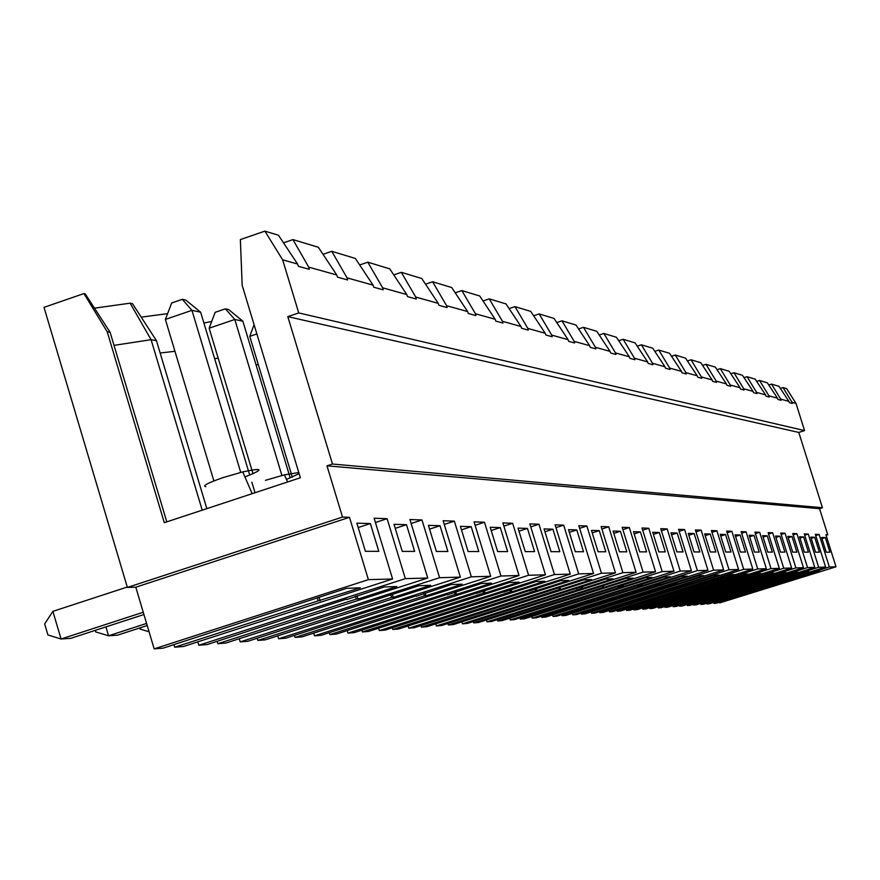 <?xml version="1.0" encoding="UTF-8"?>
<svg xmlns="http://www.w3.org/2000/svg" width="880" height="880" viewBox="0 0 880 880"><rect width="100%" height="100%" fill="white"/><g stroke="black" fill="none" stroke-linecap="round" stroke-linejoin="round"><path stroke-width="1.32" d="M733.975 372.746L743.721 388.773L753.093 391.402L742.478 375.309L733.975 372.746L730.829 373.78M743.721 388.773L744.084 390.038L740.498 389.048L740.058 387.75L730.257 385.011L730.631 386.309L726.88 385.264L726.429 383.944L716.166 381.073L716.551 382.393L712.613 381.304L712.151 379.951L701.404 376.948L701.789 378.301L697.664 377.157L697.191 375.771L685.905 372.614L686.301 374L681.978 372.801L681.494 371.371L669.636 368.06L670.032 369.479L665.489 368.214L664.983 366.762L652.52 363.275L652.927 364.738L648.142 363.407L647.625 361.911L634.491 358.237L634.909 359.733L629.86 358.325L629.343 356.796L615.494 352.924L615.912 354.453L610.588 352.979L610.049 351.395L595.419 347.303L595.859 348.887L590.216 347.325L589.666 345.697L574.189 341.374L574.629 342.991L568.667 341.341L568.095 339.669L551.694 335.082L552.156 336.754L545.831 334.994L545.237 333.278L527.835 328.405L528.297 330.132L521.576 328.262L520.971 326.491L502.458 321.31L502.942 323.081L495.781 321.101L495.154 319.275L475.431 313.753L475.926 315.59L468.292 313.467L467.643 311.575L446.578 305.69L447.084 307.582L438.933 305.316L438.251 303.358L415.723 297.055L416.24 299.013L407.506 296.593L406.802 294.569L382.635 287.804L383.163 289.828L373.78 287.221L373.054 285.131L347.061 277.86L347.6 279.961L337.502 277.156L336.743 274.978L308.715 267.135L309.276 269.313L298.375 266.288L297.583 264.022L282.645 259.842L264.88 231.132L278.443 235.224L297.583 264.022M298.749 312.928L804.551 430.573L798.798 432.443L287.804 316.646L298.749 312.928L282.645 259.842M804.551 430.573L796.015 403.403L786.621 388.641L783.013 387.552L792.033 402.292L796.015 403.403M792.033 402.292L792.363 403.447L789.349 402.611L788.942 401.423L780.714 399.124L781.055 400.312L777.909 399.432L777.502 398.222L768.911 395.824L769.263 397.034L765.974 396.121L765.556 394.889L756.591 392.381L756.943 393.613L753.511 392.656L753.093 391.402M756.591 392.381L747.032 376.695L755.172 379.148L765.556 394.889M829.917 552.211L825.33 537.592L821.612 537.471L826.232 552.211L829.917 552.211M821.975 538.648L825.33 537.592M797.918 577.335L798.215 578.292L819.973 571.428L816.222 571.571L716.474 603.174L713.999 603.383L713.702 602.404M768.911 395.824L759.539 380.468L767.338 382.822L777.502 398.222M768.768 384.989L771.529 384.087L778.998 386.342L788.942 401.423M771.529 384.087L780.714 399.124M815.716 535.557L819.137 534.468L829.345 566.984L713.999 603.383M287.804 316.646L332.486 464.024L326.986 465.839L342.507 517.066L349.492 517.319L368.39 579.656L392.59 578.996L374.121 518.221L387.123 518.694L405.35 578.644L427.746 578.028L409.926 519.53L421.982 519.97L439.582 577.698L460.361 577.126L443.146 520.74L454.355 521.147L471.361 576.829L490.71 576.29L474.056 521.873L484.495 522.247L500.962 576.015L519.013 575.52L502.887 522.929L512.644 523.281L528.594 575.256L545.479 574.794L529.848 523.908L538.978 524.238L554.444 574.541L570.273 574.112L555.104 524.832L563.673 525.14L578.688 573.881L593.549 573.474L578.82 525.701L586.872 525.987L601.458 573.254L615.45 572.869L601.128 526.515L608.718 526.79L622.897 572.66L636.075 572.297L622.149 527.274L629.31 527.538L643.104 572.11L655.556 571.769L642.004 528L648.769 528.253L662.2 571.582L673.97 571.263L660.77 528.693L667.172 528.924L680.262 571.087L691.416 570.779L678.546 529.342L684.618 529.562L697.378 570.614L707.96 570.328L695.398 529.958L701.162 530.167L713.614 570.174L723.657 569.888L711.414 530.541L716.892 530.739L729.036 569.745L738.595 569.481L726.627 531.091L731.852 531.289L743.71 569.338L752.818 569.096L741.125 531.619L746.097 531.806L757.691 568.953L766.37 568.722L754.941 532.125L759.682 532.301L771.023 568.59L779.306 568.359L768.119 532.609L772.651 532.774L783.739 568.238L791.659 568.029L780.714 533.071L785.048 533.225L795.905 567.908L803.473 567.699L792.759 533.511L796.906 533.665L807.532 567.589L814.781 567.391L804.287 533.929L808.258 534.072L818.664 567.281L825.616 567.094L815.331 534.336L819.137 534.468M797.423 577.5L798.215 578.292M797.676 578.325L719.708 602.91L719.488 602.228M719.708 602.91L836 566.808L829.345 566.984M786.709 577.83L787.028 578.82L809.226 571.813L805.31 571.956L703.549 604.23L700.964 604.439L700.645 603.427M783.013 387.552L780.362 388.41M798.798 432.443L822.437 507.738L819.555 508.662L827.761 534.787L826.111 535.304M836 566.808L825.924 534.721L827.761 534.787M332.486 464.024L822.437 507.738M326.986 465.839L819.555 508.662M264.88 231.132L240.361 239.591L242.176 285.318L300.366 477.752L164.296 522.687L107.206 331.76L83.93 293.568L44 307.351L127.391 587.444L342.507 517.066M792.704 552.145L796.895 552.145L792.011 536.558L787.787 536.426L792.704 552.145M804.364 552.167L808.379 552.167L803.594 536.921L799.546 536.789L804.364 552.167M815.529 552.189L819.379 552.189L814.693 537.262L810.81 537.141L815.529 552.189M740.41 552.035L745.448 552.046L740.124 534.963L735.042 534.809L740.41 552.035M754.413 552.068L759.22 552.079L754.006 535.392L749.166 535.238L754.413 552.068M767.767 552.09L772.354 552.101L767.261 535.799L762.63 535.656L767.767 552.09M784.905 552.123L779.911 536.184L775.5 536.052L780.516 552.112L784.905 552.123M658.812 551.881L665.324 551.892L659.307 532.477L652.729 532.268L658.812 551.881M639.705 551.848L646.602 551.859L640.42 531.894L633.468 531.674L639.705 551.848M725.714 552.013L731.005 552.024L725.549 534.512L720.214 534.347L725.714 552.013M710.27 551.98L715.836 551.991L710.248 534.039L704.638 533.874L710.27 551.98M694.012 551.947L699.864 551.958L694.144 533.544L688.237 533.368L694.012 551.947M676.885 551.914L683.056 551.925L677.182 533.027L670.956 532.829L676.885 551.914M626.791 551.815L620.433 531.278L613.074 531.047L619.487 551.804L626.791 551.815M598.059 551.76L605.803 551.782L599.269 530.629L591.459 530.387L598.059 551.76M402.248 551.386L414.645 551.408L406.505 524.689L394.009 524.304L402.248 551.386M365.409 551.309L378.796 551.342L370.359 523.567L356.862 523.16L365.409 551.309M575.289 551.716L583.517 551.738L576.796 529.936L568.502 529.672L575.289 551.716M551.067 551.672L559.823 551.694L552.904 529.199L544.071 528.924L551.067 551.672M525.25 551.617L534.589 551.639L527.45 528.407L518.034 528.121L525.25 551.617M497.651 551.573L507.639 551.584L500.28 527.571L490.204 527.263L497.651 551.573M468.105 551.507L478.808 551.529L471.207 526.68L460.416 526.35L468.105 551.507M436.392 551.452L447.887 551.474L440.033 525.723L428.428 525.36L436.392 551.452M749.496 579.59L749.804 580.569L665.093 607.354L667.986 607.123L791.659 568.029M665.093 607.354L664.84 606.529M783.739 568.238L658.328 607.904L661.265 607.662L746.394 580.569M658.328 607.904L657.965 606.738M736.142 580.173L736.461 581.207L649.891 608.586L652.905 608.344L779.306 568.359M649.891 608.586L649.616 607.728M771.023 568.59L642.796 609.169L645.887 608.916L732.897 581.196M642.796 609.169L642.422 607.948M722.161 580.778L722.491 581.856L633.963 609.884L637.131 609.62L766.37 568.722M633.963 609.884L633.688 608.982M757.691 568.953L626.549 610.489L629.772 610.225L718.762 581.856M626.549 610.489L626.153 609.213M707.498 581.416L707.85 582.549L617.287 611.237L620.598 610.973L752.818 569.096M617.287 611.237L616.99 610.291M743.71 569.338L609.499 611.875L612.887 611.6L703.934 582.549M609.499 611.875L609.092 610.533M692.12 582.087L692.494 583.275L599.786 612.656L603.262 612.381L738.595 569.481M599.786 612.656L599.478 611.666M729.036 569.745L591.613 613.327L595.177 613.03L713.768 575.223L719.158 575.025L693.264 583.231L692.835 581.856M591.613 613.327L591.184 611.919M675.972 582.78L676.357 584.034L581.416 614.152L585.068 613.855L723.657 569.888M581.416 614.152L581.086 613.107M713.614 570.174L572.825 614.856L576.565 614.548L698.027 575.784L703.692 575.575L677.171 583.99L676.72 582.538M572.825 614.856L572.363 613.371M658.977 583.506L659.384 584.826L562.089 615.725L565.928 615.406L707.96 570.328M562.089 615.725L561.748 614.625M697.378 570.614L553.047 616.462L556.985 616.143L654.841 584.826M553.047 616.462L552.574 614.889M641.08 584.276L641.52 585.673L541.739 617.375L545.798 617.045L691.416 570.779M541.739 617.375L541.387 616.22M680.262 571.087L532.213 618.156L536.36 617.815L636.713 585.662M532.213 618.156L531.707 616.495M622.215 585.09L622.666 586.553L520.289 619.124L524.568 618.772L673.97 571.263M520.289 619.124L519.915 617.892M662.2 571.582L510.235 619.938L514.613 619.586L617.606 586.553M510.235 619.938L509.707 618.189M602.283 585.937L602.756 587.499L497.651 620.961L502.161 620.598L655.556 571.769M497.651 620.961L497.255 619.663M643.104 572.11L487.025 621.819L491.645 621.445L626.12 578.347L633.149 578.094L603.768 587.444L603.207 585.64M487.025 621.819L486.453 619.971M581.196 586.839L581.702 588.489L473.704 622.908L478.478 622.523L636.075 572.297M473.704 622.908L473.275 621.533M622.897 572.66L462.451 623.821L467.346 623.425L576.037 588.478M462.451 623.821L461.846 621.863M558.855 587.785L559.394 589.534L448.338 624.965L453.398 624.558L615.45 572.869M448.338 624.965L447.887 623.502M601.458 573.254L436.403 625.933L441.606 625.515L583.682 579.854L591.569 579.579L560.516 589.479L559.889 587.455M436.403 625.933L435.776 623.854M535.139 588.786L535.711 590.656L421.432 627.154L426.8 626.714L593.549 573.474M421.432 627.154L420.959 625.603M578.688 573.881L408.749 628.188L414.271 627.737L529.32 590.645M408.749 628.188L408.078 625.966M509.927 589.853L510.532 591.833L392.832 629.475L398.541 629.013L570.273 574.112M392.832 629.475L392.326 627.825M554.444 574.541L379.335 630.575L385.22 630.091L503.734 591.833M379.335 630.575L378.62 628.21M483.065 590.975L483.714 593.098L362.373 631.95L368.456 631.455L545.479 574.794M362.373 631.95L361.834 630.179M528.594 575.256L347.985 633.116L354.255 632.61L476.454 593.087M347.985 633.116L347.226 630.586M454.377 592.174L455.081 594.451L329.879 634.59L336.38 634.062L519.013 575.52M329.879 634.59L329.307 632.698M500.962 576.015L314.501 635.844L321.2 635.294L447.326 594.44M314.501 635.844L313.687 633.127M423.698 593.45L424.446 595.892L295.119 637.417L302.082 636.856L490.71 576.29M295.119 637.417L294.514 635.382M471.361 576.829L278.652 638.759L285.835 638.176L416.13 595.881M278.652 638.759L277.772 635.833M390.786 594.803L391.589 597.432L257.873 640.442L265.342 639.837L460.361 577.126M257.873 640.442L257.213 638.253M439.582 577.698L240.185 641.883L247.907 641.256L418.99 585.728L430.705 585.31L393.261 597.355L392.337 594.308M240.185 641.883L239.25 638.737M355.41 596.255L356.268 599.093L217.844 643.698L225.874 643.049L427.746 578.028M217.844 643.698L217.14 641.333M405.35 578.644L198.803 645.249L207.119 644.567L346.654 599.082M198.803 645.249L197.791 641.85M317.251 597.817L318.186 600.886L174.713 647.207L183.381 646.503L392.59 578.996M174.713 647.207L173.954 644.644M368.39 579.656L154.165 648.868L163.141 648.142L346.698 588.313L360.327 587.818L318.186 600.886M154.165 648.868L135.795 587.202L127.391 587.444M786.192 577.984L786.467 578.853L706.904 603.955L709.445 603.746L825.616 567.094M706.904 603.955L706.684 603.24M774.488 578.501L774.763 579.403L693.561 605.044L696.212 604.824L814.781 567.391M693.561 605.044L693.33 604.285M807.532 567.589L687.368 605.539L690.063 605.319L793.925 572.363L798.017 572.22L775.357 579.37L775.027 578.325M687.368 605.539L687.038 604.483M762.267 579.04L762.553 579.975L679.646 606.166L682.407 605.946L803.473 567.699M679.646 606.166L679.404 605.385M795.905 567.908L673.167 606.694L675.983 606.463L759.297 579.975M673.167 606.694L672.815 605.594M781.154 534.468L785.048 533.225M166.793 521.862L110.099 332.277L85.195 293.832L83.93 293.568M94.468 308.165L130.13 303.182L151.085 339.691L114.004 345.367M206.844 508.64L156.442 340.659L132.484 303.677L130.13 303.182M141.207 317.163L167.607 313.621M203.885 322.982L211.684 321.53M762.828 578.853L763.169 579.942L786.313 572.627L782.045 572.781L759.352 580.129M788.205 537.768L792.011 536.558M671.517 356.279L675.301 355.036L685.542 358.127L697.191 375.771M727.155 532.785L731.852 531.289M708.18 581.196L708.587 582.516L733.887 574.497L728.75 574.684L703.989 582.725M735.548 536.426L740.124 534.963M762.553 579.975L763.169 579.942M799.953 538.076L803.594 536.921M747.032 376.695L744.029 377.674M811.195 538.373L814.693 537.262M775.94 537.46L779.911 536.184M750.09 579.403L750.442 580.547L774.092 573.067L769.626 573.232L746.449 580.734M716.166 381.073L706.013 364.309L715.319 367.114L726.429 383.944M717.024 369.699L720.313 368.621L729.201 371.305L740.058 387.75M720.313 368.621L730.257 385.011M768.581 534.072L772.651 532.774M749.804 580.569L750.442 580.547M736.461 581.207L761.299 573.529L756.635 573.694L732.952 581.372M793.177 534.842L796.906 533.665M774.763 579.403L775.357 579.37M804.694 535.205L808.258 534.072M759.539 380.468L756.668 381.403M818.664 567.281L700.964 604.439M659.769 583.264L660.242 584.793L687.434 576.158L681.461 576.367L654.907 585.046M688.82 535.249L694.144 533.544M618.728 340.747L623.139 339.284L635.052 342.881L647.625 361.911M679.151 531.311L684.618 529.562M615.494 352.924L603.856 333.465L616.429 337.26L629.343 356.796M637.241 346.192L641.421 344.806L652.52 363.275M659.384 584.826L660.242 584.793M641.916 584.012L642.422 585.629L670.296 576.774L664.004 576.994L636.79 585.893M671.572 534.82L677.182 533.027M661.419 530.772L667.172 528.924M623.139 339.284L634.491 358.237M641.52 585.673L642.422 585.629M623.095 584.804L623.623 586.509L652.234 577.412L645.59 577.654L617.672 586.795M653.378 534.369L659.307 532.477M578.589 328.955L583.495 327.316L596.772 331.32L610.049 351.395M642.686 530.2L648.769 528.253M654.808 351.362L658.79 350.053L669.548 353.298L681.494 371.371M603.856 333.465L599.214 335.016M622.666 586.553L623.623 586.509M720.742 536.052L725.549 534.512M692.494 583.275L693.264 583.231M711.964 532.312L716.892 530.739M675.301 355.036L685.905 372.614M705.188 535.656L710.248 534.039M676.357 584.034L677.171 583.99M695.981 531.817L701.162 530.167M641.421 344.806L652.74 348.216L664.983 366.762M658.79 350.053L669.636 368.06M634.15 533.896L640.42 531.894M602.756 587.499L603.768 587.444M622.875 529.606L629.31 527.538M583.495 327.316L595.419 347.303M556.776 322.553L561.968 320.815L576.015 325.061L589.666 345.697M319.055 597.234L320.122 600.798M582.175 586.52L582.769 588.434L612.964 578.809L605.528 579.084L576.114 588.753M533.654 315.777L539.165 313.929L551.694 335.082M539.165 313.929L554.037 318.428L568.095 339.669M561.968 320.815L574.189 341.374M527.835 328.405L514.965 306.625L530.75 311.399L545.237 333.278M579.623 528.33L586.872 525.987M160.149 353.012L174.944 351.285M265.441 480.326L284.416 474.848L298.793 472.538M299.134 473.649L286.462 479.424M323.026 254.32L331.771 251.317L347.061 277.86M283.503 242.847L292.941 239.602L318.351 247.269L336.743 274.978M536.25 588.434L536.91 590.59L568.876 580.382L560.494 580.69L529.419 590.942M569.316 532.334L576.796 529.936M514.965 306.625L509.113 308.594M483.021 300.96L489.236 298.859L506.033 303.93L520.971 326.491M511.104 589.468L511.808 591.778L544.742 581.251L535.81 581.57L503.833 592.152M544.951 531.762L552.904 529.199M489.236 298.859L502.458 321.31M455.213 292.831L461.846 290.587L479.732 295.988L495.154 319.275M484.319 590.568L485.067 593.032L519.024 582.164L509.509 582.505L476.564 593.439M518.958 531.157L527.45 528.407M461.846 290.587L475.431 313.753M425.524 284.163L432.608 281.765L451.704 287.529L467.643 311.575M455.73 591.745L456.533 594.374L491.568 583.143L481.393 583.506L447.436 594.803M491.205 530.508L500.28 527.571M432.608 281.765L446.578 305.69M393.756 274.901L401.335 272.327L421.762 278.487L438.251 303.358M425.139 592.988L425.997 595.815L462.209 584.188L451.297 584.573L416.251 596.277M461.483 529.837L471.207 526.68M256.047 364.87L258.269 364.474M401.335 272.327L415.723 297.055M359.678 264.979L367.807 262.196L389.719 268.818L406.802 294.569M429.572 529.111L440.033 525.723M214.643 358.688L218.174 358.116M367.807 262.196L382.635 287.804M331.771 251.317L355.333 258.434L373.054 285.131M411.136 523.501L421.982 519.97M156.442 340.659L151.085 339.691L202.213 510.169M205.744 486.695C202.136 485.87 208.065 482.801 223.509 477.466L242.726 471.9C263.648 467.544 264.385 469.216 244.915 476.938M292.941 239.602L308.715 267.135M149.061 631.763L140.129 629.09L139.788 627.946M254.089 324.72L249.766 336.347L256.883 333.938M105.897 626.901L108.537 635.789L95.744 631.917L95.282 630.344M146.586 623.436L108.537 635.789L117.469 635.184L147.213 625.537M225.379 308.836L234.795 319.473L209.154 328.207L215.149 312.334L225.379 308.836L228.635 309.562L242.847 321.189L289.894 476.883M242.847 321.189L234.795 319.473L281.908 475.475M143.253 612.249L61.061 639.001L47.927 634.964L44.66 623.942L52.877 611.369L61.061 639.001L70.697 638.352L143.935 614.526M52.877 611.369L127.27 587.026M182.303 299.321L191.939 310.343L165.374 319.429L171.699 302.962L182.303 299.321L185.812 300.102L200.64 312.202L249.359 473.924M200.64 312.202L191.939 310.343L240.735 472.406M707.85 582.549L708.587 582.516M722.491 581.856L747.912 574.002L743.017 574.178L718.817 582.032M722.81 580.58L723.195 581.823M736.758 579.975L737.132 581.174M712.151 379.951L700.777 362.725L691.02 359.777L701.404 376.948M706.013 364.309L702.57 365.431M691.02 359.777L687.423 360.965M763.092 537.13L767.261 535.799M749.65 536.778L754.006 535.392M741.631 533.225L746.097 531.806M755.414 533.654L759.682 532.301M391.589 597.432L393.261 597.355M357.071 595.727L358.061 599.016L396.836 586.52L384.219 586.971L346.797 599.544M395.241 528.352L406.505 524.689M613.8 533.401L620.433 531.278M592.229 532.884L599.269 530.629M559.394 589.534L560.516 589.479M601.887 528.979L608.718 526.79M555.962 527.626L563.673 525.14M530.761 526.9L538.978 524.238M503.866 526.119L512.644 523.281M475.101 525.294L484.495 522.247M444.268 524.425L454.355 521.147M375.43 522.511L387.123 518.694M135.795 587.202L349.492 517.319M110.099 332.277L107.206 331.76M356.268 599.093L358.061 599.016M424.446 595.892L425.997 595.815M455.081 594.451L456.533 594.374M483.714 593.098L485.067 593.032M510.532 591.833L511.808 591.778M535.711 590.656L536.91 590.59M581.702 588.489L582.769 588.434M358.193 527.538L370.359 523.567M213.895 480.92L165.374 319.429M253.022 473.781L209.154 328.207M292.325 477.169L249.766 336.347M786.467 578.853L787.028 578.82M247.775 483.516L248.083 484.231M251.856 482.207L255.024 492.723M242.726 471.9L252.186 493.669M284.416 474.848L287.584 481.976"/></g></svg>
